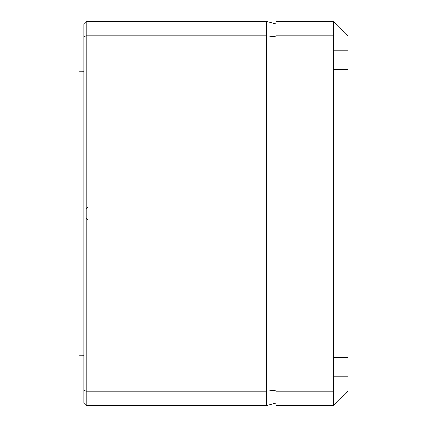 <?xml version="1.0" encoding="UTF-8"?>
<svg xmlns="http://www.w3.org/2000/svg" width="427" height="427" viewBox="0 0 427 427"><rect width="100%" height="100%" fill="white"/><g stroke="black" fill="none" stroke-linecap="round" stroke-linejoin="round"><path stroke-width="0.64" d="M86.201 405.65L86.201 391.239L266.341 391.239L266.341 405.65L86.201 405.65L83.799 403.248L83.799 23.752L86.201 21.35L266.341 21.35L275.949 23.923M83.799 355.253L78.995 355.211L78.995 311.977L83.799 311.934M83.799 115.066L78.995 115.023L78.995 71.789L83.799 71.747M275.949 122.41L275.949 120.558M83.799 390.246L86.201 391.239L86.201 35.761L266.341 35.761L266.341 21.35M275.949 390.171L266.341 391.239L266.341 35.761L275.949 36.829M83.799 36.754L86.201 35.761L86.201 21.35M266.341 405.65L275.949 403.077M333.594 405.65L275.949 405.65L275.949 21.35L333.594 21.35L333.594 405.65L348.005 391.239L348.005 357.484L333.594 357.612M275.949 391.239L333.594 391.239M275.949 35.761L333.594 35.761M348.005 357.484L348.005 69.516L333.594 69.387M348.005 69.516L348.005 50.172L333.594 50.172M333.594 21.35L348.005 35.761L348.005 50.172M348.005 376.827L333.594 376.827M87.642 219.622L86.201 218.181M87.642 207.378L86.201 208.819"/></g></svg>
